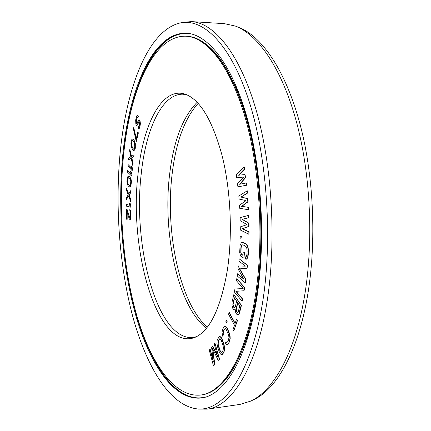 <?xml version="1.0" encoding="UTF-8"?>
<svg xmlns="http://www.w3.org/2000/svg" width="431" height="431" viewBox="0 0 431 431"><rect width="100%" height="100%" fill="white"/><g stroke="black" fill="none" stroke-linecap="round" stroke-linejoin="round"><path stroke-width="0.65" d="M136.654 125.378L137.812 124.688L138.62 121.86L138.96 121.547L139.256 121.887L139.455 125.006L137.958 128.169L138.75 128.589L139.617 127.296L140.188 123.74L140.118 122.059L139.175 119.791L138.211 120.502L137.203 123.331L136.514 123.53L136.169 121.951L136.363 119.796L137.166 117.232L137.877 117.437L138.249 116.052L137.3 115.292L136.762 115.885L135.673 120.001L135.84 124.144L136.228 125.082L137.209 125.222L138.356 122.361M123.255 158.344C118.45 210.743 123.239 268.712 136.891 315.977C150.613 362.627 174.151 397.802 200.582 395.044C222.186 392.813 244.77 359.082 254.694 299.89C264.262 244.113 260.453 170.999 245.368 118.277C230.246 65.437 206.643 37.125 185.923 36.209C152.326 35.105 129.117 93.457 123.255 158.344M138.006 174.226C142.661 125.766 161.447 86.642 184.942 94.087C199.774 99.286 212.106 119.602 221.943 155.031C230.709 189.629 232.815 234.593 227.315 270.404C220.602 308.607 209.795 330.954 194.882 337.441C157.401 351.653 128.815 250.508 138.006 174.226M238.677 175.201L244.555 169.216L244.248 166.937L236.339 174.857L236.732 177.841L243.612 177.033M236.732 177.841L243.634 177.001L237.524 183.827L237.917 186.828L246.699 185.244L246.392 182.949L239.588 184.252L245.411 177.604L245.007 174.55L238.391 175.234L244.291 169.221L243.989 166.942M239.889 184.188L245.675 177.599L245.007 174.55M138.75 128.589L139.434 128.249L139.822 127.296L140.393 123.74L140.07 121.073L139.175 119.791M136.913 123.595L136.487 122.97L136.401 120.895L137.053 117.965L137.629 117.157M137.877 117.437L138.453 116.052L137.3 115.292M138.561 122.361L139.057 121.655M138.685 126.913L138.324 126.806M136.277 141.567L138.378 132.84L137.753 132.015L136.18 139.288L133.761 127.565L133.454 129.014L136.277 141.567L138.173 132.84L137.753 132.015M136.282 138.809L133.761 127.565M133.901 150.683L134.968 149.514L135.312 148.135L135.307 143.593L134.44 140.889L133.19 139.191L132.258 138.981L131.412 140.172L130.905 143.189L131.078 146.028L132.694 149.983L133.901 150.683L134.763 149.514L135.237 144.778L134.24 140.889L133.459 139.633L132.258 138.981M248.38 209.692L248.466 207.316L241.818 206.341L248.067 201.805L247.841 198.653L241.15 197.053L247.437 193.153L247.27 190.793L238.844 195.981L239.065 199.063L246.058 200.609L239.512 205.226L239.733 208.313L248.38 209.692L248.208 207.327L241.559 206.352L247.809 201.81L247.577 198.664L240.891 197.059L247.178 193.158L247.006 190.798M248.87 234.286L249.102 231.905L242.502 228.689L249.026 226.383L248.989 223.226L242.378 219.363L248.913 217.693L248.881 215.322L240.132 217.617L240.175 220.715L247.087 224.621L240.261 226.9L240.304 229.992L248.87 234.286L248.843 231.921L242.244 228.699L248.768 226.394L248.725 223.236L242.12 219.374L248.655 217.703L248.622 215.333M241.031 238.332L241.328 236.403L240.186 236.129L240.142 238.041L241.031 238.332L241.074 236.414L240.186 236.129M243.935 258.212L244.512 252.518L243.181 251.979L242.992 255.378L241.57 254.635L240.767 252.668L240.859 247.685L241.532 245.309L242.842 244.797L245.535 246.139L246.742 247.922L247.135 250.874L246.941 254.312L246.246 256.698L245.686 256.79L245.557 259.074L246.484 259.171L247.75 256.693L248.159 249.42L247.879 247.701L246.548 244.679L245.665 243.849L242.055 242.459L241.301 242.868L240.078 245.352L239.69 252.491L240.584 256.052L243.935 258.212L244.253 252.528L243.181 251.979M242.998 255.233L241.317 253.961L241.026 252.652L241.112 247.669L241.791 245.293L242.357 244.813M246.484 259.171L247.556 258.013L248.299 254.861L248.493 251.413L248.137 247.685L247.491 245.789L245.923 243.833L243.224 242.508L242.055 242.459M243.558 278.765L237.696 273.782L237.201 275.937L245.314 282.887L245.697 279.627L239.016 268.087L246.958 268.707L247.34 265.415L239.13 258.762L238.887 260.922L245.314 266.164L238.321 265.949L238.004 268.809L243.811 279.218L237.443 273.804M245.314 282.887L245.95 279.606L239.297 268.114M246.958 268.707L247.604 265.394L239.13 258.762M245.282 266.137L238.321 265.949M237.998 314.603L239.022 314.07L239.566 312.777L241.425 305.385L233.855 294.518L232.072 301.845L232.013 305.487L232.772 308.316L233.537 309.48L234.065 309.873L235.207 309.523L235.601 312.211L236.608 314.161L237.998 314.603L238.769 314.091L241.166 305.407L233.855 294.518M234.906 309.894L235.207 309.808M243.17 288.549L234.933 289.002L234.405 291.976L242.098 301.172L242.464 299.162L235.886 291.34L244 290.742L244.555 287.692L236.759 278.679L236.403 280.689L243.176 288.554L234.933 289.002M242.098 301.172L242.718 299.141L236.14 291.318M244 290.742L244.813 287.671L236.759 278.679M235.137 323.331L229.308 312.47L228.532 314.129L234.496 325.281L233.058 329.634L233.774 330.986L237.217 320.578L236.49 319.236L235.035 323.638L229.055 312.491M233.774 330.986L237.47 320.556L236.49 319.236M226.523 323.056L227.25 321.779L226.34 320.4L225.866 321.655L226.523 323.056L227.002 321.806L226.34 320.4M222.628 336.153L223.242 334.806L223.037 332.414L224.239 329.176L225.332 328.481L225.914 328.923L228.398 334.413L228.969 337.22L228.608 339.72L227.665 341.751L226.561 342.408L226.086 341.724L225.467 343.065L226.189 344.358L227.105 344.681L228.419 343.577L229.367 341.546L229.938 338.588L229.556 334.785L227.142 328.519L225.704 326.515L224.793 326.235L224.136 326.553L222.585 329.435L222.035 332.349L222.628 336.153L223.484 334.785L223.22 333.664L223.565 331.191L224.486 329.155L225.348 328.492M226.808 342.381L226.086 341.724M227.105 344.681L228.021 344.369L229.615 341.519L230.186 338.561L230.1 336.433L229.276 333.018L227.39 328.497L225.952 326.488L224.793 326.235M221.389 354.594L222.304 354.481L223.899 352.407L224.599 349.757L224.616 347.704L223.964 344.213L221.642 337.947L220.09 336.514L219.18 336.659L217.176 340.032L216.938 343.432L217.569 346.858L219.185 351.674L220.5 354.029L221.389 354.594L222.062 354.508L223.657 352.434L224.357 349.783L223.716 344.24L221.399 337.969L219.848 336.541M213.092 360.009L210.183 349.18L209.24 350.053L213.474 365.86L214.557 364.621L212.526 348.318L218.205 360.44L219.314 359.174L214.95 343.173L214.229 344.046L217.639 356.593L212.548 346.066L211.594 347.214L213.28 361.641L209.945 349.207M213.474 365.86L214.794 364.594L212.855 349.024M218.205 360.44L219.557 359.142L214.95 343.173M217.316 355.386L212.548 346.066M128.519 159.815L131.186 158.15L132.673 165.272L132.872 163.699L131.638 157.827L133.809 156.334L134.014 154.751L131.385 156.582L129.817 149.406L129.623 150.974L130.841 156.792L128.713 158.263L128.519 159.815L131.207 158.258M132.673 165.272L133.071 163.699L131.843 157.821L134.014 156.334L134.014 154.751M131.557 156.458L129.817 149.406M132.166 170.681L132.527 169.065L132.042 166.775L131.11 166.01L131.595 168.289L128.077 164.561L127.926 166.15L132.166 170.681L132.328 169.071L131.843 166.775L131.11 166.01M131.536 168.015L128.077 164.561M129.693 186.935L130.588 186.585L130.911 185.971L131.444 181.499L131.008 178.897L129.952 177.006L129.122 176.414L127.765 176.732L127.102 178.52L126.929 181.78L127.948 185.642L129.219 186.865L130.388 186.591L131.25 183.223L130.808 178.897L129.753 177.006L128.449 176.371M131.714 176.101L132.042 174.469L131.525 172.238L130.593 171.565L131.105 173.785L127.56 170.487L127.431 172.098L131.714 176.101L131.843 174.469L131.326 172.244L130.593 171.565M131.051 173.548L127.56 170.487M128.772 193.998L126.525 188.557L126.498 190.211L128.169 194.834L126.358 197.91L126.326 199.558L128.616 195.868L130.674 201.557L130.706 199.887L129.004 195.2L130.852 192.075L130.884 190.394L128.648 194.203L126.525 188.557M126.326 199.558L128.691 196.067M130.674 201.557L130.905 199.882L129.203 195.195L131.051 192.07L130.884 190.394M130.027 219.503L130.588 219.234L131.078 217.014L130.706 211.109L130.297 209.972L129.72 209.692L130.442 215.042L130.232 217.272L129.785 217.811L126.859 209.347L126.407 209.342L126.719 219.314L127.172 219.341L126.929 211.573L129.165 218.614L129.839 219.492L130.388 219.239L130.879 217.025L130.884 214.218L130.507 211.115L129.72 209.692M129.785 217.811L127.059 209.342L126.407 209.342M127.172 219.341L127.145 212.257M130.733 207.187L130.922 205.495L130.254 203.664L129.311 203.497L129.973 205.328L126.369 204.483L126.385 206.142L130.733 207.187L130.722 205.501L130.054 203.669L129.311 203.497M129.952 205.269L126.369 204.483M234.561 307.756L233.624 306.71L233.085 304.642L234.507 297.999M237.653 312.443L236.851 311.608L236.301 309.523L237.745 302.848M221.593 352.321L220.65 351.648L220.101 350.543L218.161 344.256L218.512 340.668L219.902 338.788M133.551 149.148L132.425 147.601L131.617 144.665L131.994 141.115L132.813 140.501M129.806 185.524L128.222 184.274L127.732 182.787L127.738 179.118L128.54 177.771M198.174 103.338C184.683 118.428 176.02 141.847 172.19 173.601C164.96 231.366 179.495 303.036 207.316 327.14M197.182 102.282C182.83 116.79 173.661 140.673 169.674 173.93C162.331 232.81 177.755 306.301 206.411 328.271M196.444 336.719L192.716 337.511C157.32 340.463 132.64 246.343 141.169 174.458C145.576 130.227 161.652 93.759 182.782 94.195L186.558 94.68M246.699 185.244L246.128 182.954M237.917 186.828L246.435 185.249M239.755 305.848L238.295 311.683L237.449 312.502L236.597 311.629L236.053 309.544L237.567 302.578L239.755 305.848M233.828 307.427L232.837 304.669L234.324 297.729L236.635 301.183L235.197 306.996L234.82 307.675L234.362 307.82L234.081 307.405M222.994 350.478L222.084 351.96L220.958 352.278L219.858 350.57L218.237 345.748L217.935 341.761L219.724 338.766L220.279 338.841L221.383 340.522L223.032 345.366L223.463 348.2L222.994 350.478M133.939 142.02L134.806 146.017L134.375 148.55L133.384 149.185L131.757 146.508L131.369 143.631L132.091 140.635L132.775 140.458L133.939 142.02M129.586 178.315L130.13 178.984L130.765 181.446L130.615 184.193L129.769 185.567L128.023 184.279L127.398 181.844L127.77 178.434L128.379 177.734L129.586 178.315M122.528 157.557C117.674 210.775 122.533 269.59 136.406 317.609C150.349 364.992 174.291 400.852 201.25 398.007C223.15 395.706 246.09 361.582 256.213 301.528C265.997 244.83 262.15 170.38 246.801 116.715C231.415 62.931 207.403 34.162 186.348 33.198C152.035 32.05 128.46 91.62 122.528 157.557M179.538 23.112C146.987 31.42 125.782 90.467 119.963 154.794C115.163 208.141 119.554 266.579 132.576 315.853C145.716 364.524 168.322 403.75 195.286 408.615C220.629 413.561 249.495 378.725 261.746 307.481C273.06 243.547 267.565 158.053 248.827 100.504C230.068 42.744 202.284 17.466 179.538 23.112L182.841 22.342L191.466 21.609C213.986 22.762 239.792 53.282 256.316 110.686C272.801 167.945 276.788 247.502 266.051 307.686C255.023 370.935 230.526 406.541 207.295 409.143L239.905 404.423L250.637 401.132C272.026 391.396 292.854 357.127 303.074 304.227C313.795 249.641 311.451 178.811 297.029 124.058C282.547 69.24 258.288 34.588 235.315 26.059L224.352 23.651L191.466 21.609M195.286 408.615L198.637 409.116L207.295 409.143M250.637 401.132L253.697 399.677C275.102 389.936 295.919 355.85 306.145 303.354C316.855 249.183 314.538 178.957 300.154 124.64C285.71 70.248 261.472 35.795 238.488 27.261L235.315 26.059M200.582 395.044L201.406 394.931C223.053 392.689 245.686 358.975 255.626 299.804C265.221 244.054 261.412 170.983 246.306 118.288C231.161 65.474 207.521 37.174 186.758 36.252L185.923 36.209M204.693 43.213C221.162 54.856 235.207 80.247 246.823 119.382C261.832 171.56 265.55 244.689 255.858 299.68L254.495 307.184C246.106 347.133 234.184 373.585 218.711 386.537M201.406 394.931C222.331 392.619 243.935 361.905 254.495 307.184L257.307 292.25L259.57 276.648M186.758 36.252C207.801 36.856 231.835 65.701 246.823 119.382L254.371 149.401M242.211 104.469L248.493 122.927M251.111 322.42L255.869 303.516M232.347 80.064L239.895 95.472M243.273 347.548L249.538 331.574M141.158 329.295C155.914 372.777 180.099 403.96 206.115 396.886M132.064 106.586C143.221 62.042 164.782 28.99 191.289 33.925M201.665 397.948C174.738 400.377 150.893 364.475 137.004 317.173C123.191 269.24 118.363 210.614 123.223 157.552C129.16 91.905 152.596 32.594 186.768 33.225M232.379 80.128L239.905 95.499M243.299 347.483L249.544 331.552"/></g></svg>
